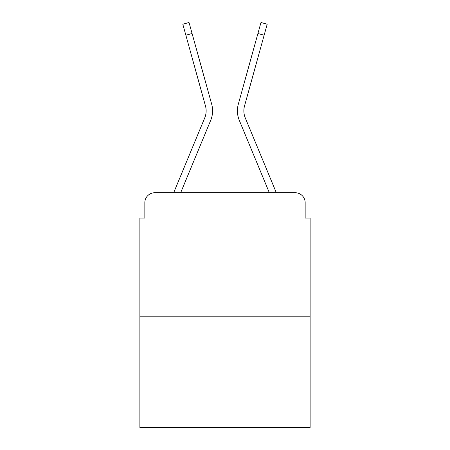 <?xml version="1.0" encoding="UTF-8"?>
<svg xmlns="http://www.w3.org/2000/svg" width="450" height="450" viewBox="0 0 450 450"><rect width="100%" height="100%" fill="white"/><g stroke="black" fill="none" stroke-linecap="round" stroke-linejoin="round"><path stroke-width="0.67" d="M144.844 202.663L144.844 218.053L144.844 202.663A9.928 9.928 0 0 1 154.772 192.741L173.756 192.741A31.269 31.269 0 0 1 174.527 190.682L204.739 117.883A18.366 18.366 0 0 0 205.47 105.936L182.812 24.227L189.028 22.5L192.083 33.502L185.861 35.224M310.118 316.822L139.882 316.822L139.882 427.5L310.118 427.5L310.118 218.053L305.156 218.053L305.156 202.663A9.928 9.928 0 0 0 295.228 192.741L154.772 192.741M139.882 316.822L139.882 218.053L144.844 218.053M192.083 33.502L211.691 104.214A24.817 24.817 0 0 1 210.696 120.358L180.664 192.741L210.696 120.358L180.664 192.741L210.696 120.358L180.664 192.741L210.696 120.358L180.664 192.741L186.289 192.741M263.711 192.741L269.336 192.741L239.304 120.358A24.817 24.817 0 0 1 238.309 104.214L260.972 22.5L267.188 24.227L264.139 35.224L257.918 33.502M264.139 35.224L244.53 105.936A18.366 18.366 0 0 0 245.261 117.883A18.366 18.366 0 0 1 244.53 105.936A18.366 18.366 0 0 0 245.261 117.883A18.366 18.366 0 0 1 244.53 105.936A18.366 18.366 0 0 0 245.261 117.883A18.366 18.366 0 0 1 244.53 105.936A18.366 18.366 0 0 0 245.261 117.883L275.473 190.682A31.269 31.269 0 0 1 276.244 192.741L295.228 192.741M305.156 218.053L305.156 202.663M269.336 192.741L239.304 120.358L269.336 192.741M204.739 117.883A18.366 18.366 0 0 0 205.47 105.936"/></g></svg>
